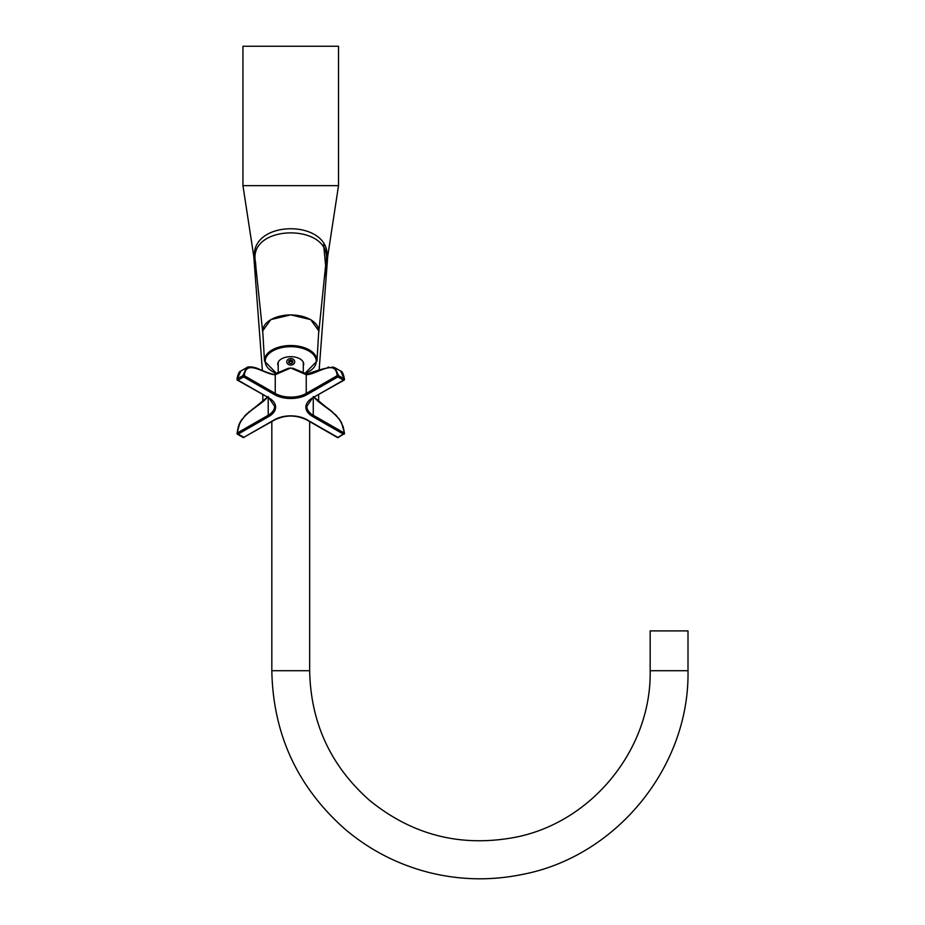 <?xml version="1.0" encoding="UTF-8"?>
<svg xmlns="http://www.w3.org/2000/svg" width="925" height="925" viewBox="0 0 925 925"><rect width="100%" height="100%" fill="white"/><g stroke="black" fill="none" stroke-linecap="round" stroke-linejoin="round"><path stroke-width="1.39" d="M257.058 278.275L256.19 271.418M262.376 370.543L253.774 256.329L255.265 261.763C244.269 217.814 337.105 217.676 326.213 261.763L324.421 278.275M324.478 277.858L325.08 273.199M325.773 267.059L323.6 244.605M253.774 256.329L242.951 185.636L242.951 46.25L338.527 46.25L338.527 185.636L242.951 185.636L338.527 185.636L327.716 256.329L326.213 261.763A9.955 3.307 -177.5 0 0 325.958 262.284C334.064 222.983 247.229 223.179 255.52 262.284L256.005 268.146M255.855 266.654L255.52 262.284A9.955 3.307 -2.5 0 0 255.265 261.763M326.028 260.283L325.612 266.782M262.85 333.104L262.608 331L270.852 319.587L290.739 314.87L310.627 319.587L318.871 331L318.628 333.104M318.813 331.959L325.958 262.284M278.194 365.918A12.938 7.423 -0 0 1 277.801 364.092A12.938 7.423 -0 0 1 290.739 356.668A12.938 7.423 -0 0 1 303.678 364.092A12.938 7.423 -0 0 1 303.284 365.918M262.758 331.543A27.993 16.06 -0 0 1 290.739 314.939A27.993 16.06 -0 0 1 318.72 331.543L316.986 361.085A26.258 15.066 -0 0 0 303.458 347.407A26.258 15.066 -0 0 0 276.055 348.089A26.258 15.066 -0 0 0 264.492 361.085L262.758 331.543M650.171 670.718L650.171 630.896L688.003 630.896L688.003 670.718C689.761 766.652 616.408 856.758 522.105 874.483C490.62 880.901 459.309 880.172 428.159 872.275C397.068 864.181 369.26 849.751 344.771 828.95C297.364 786.851 273.048 734.103 271.823 670.718L309.655 670.718C310.661 722.587 330.549 765.738 369.341 800.183C411.96 834.963 460.326 847.381 514.439 837.437C591.595 822.926 651.605 749.215 650.171 670.718L688.003 670.718M288.681 362.623L288.82 360.75L290.889 359.906L292.797 360.958L292.658 362.831L290.589 363.664L288.681 362.623M294.058 363.594A3.978 3.261 -0 0 0 294.717 361.791A3.978 3.261 -0 0 0 291.895 358.669A3.978 3.261 -0 0 0 287.421 359.987A3.978 3.261 -0 0 0 286.762 361.791A3.978 3.261 -0 0 0 289.583 364.913A3.978 3.261 -0 0 0 294.058 363.594M292.797 362.322L290.889 361.282L288.82 362.114L288.82 360.75M290.889 361.282L290.889 359.906M335.012 367.803L338.562 375.608L344.192 378.834L340.643 371.029L335.012 367.803C331.104 366.543 321.761 368.659 306.961 374.128A0.994 0.775 -88 0 0 306.233 374.717L306.233 393.437L337.151 375.7C335.636 358.16 316.5 374.764 306.233 374.717L290.739 367.977L275.245 374.717A0.994 0.775 88 0 0 274.517 374.128L274.517 374.128A0.994 0.775 88 0 0 274.216 374.22L290.739 367.919L307.262 374.22A0.994 0.775 -88 0 0 306.961 374.128L292.797 368.173M268.215 396.524C257.936 408.353 238.812 413.695 237.286 432.981L268.215 415.244L268.215 397.819M313.263 397.819L313.263 415.244L344.192 432.981C342.678 413.695 323.542 408.353 313.263 396.524M275.245 374.717C264.978 374.764 245.842 358.16 244.327 375.7L275.245 393.437L275.245 374.717M262.816 394.721L262.85 400.363L264.134 400.363M317.344 400.363L318.628 400.363L318.663 394.721M304.568 373.631A25.518 14.638 180 0 0 305.007 373.469A25.518 14.638 180 0 0 311.898 353.142A25.518 14.638 180 0 0 276.471 349.188A25.518 14.638 180 0 0 276.91 373.631M246.478 367.792L242.928 375.608L243.622 376.914L237.991 380.152L268.909 397.889A22.905 13.135 -0 0 1 268.909 416.458L237.991 434.195L243.622 437.433L274.552 419.696A22.905 13.135 -0 0 1 306.927 419.696L337.856 437.433L343.487 434.195L312.569 416.458A22.905 13.135 -0 0 1 312.569 397.889L343.487 380.152L337.856 376.914L306.927 394.651A22.905 13.135 -0 0 1 274.552 394.651L243.622 376.914L244.327 375.7A0.994 0.636 6.2 0 0 242.928 375.608L237.286 378.834A0.994 0.636 -173.8 0 0 237.286 379.736L237.991 380.152L237.286 378.834L240.835 371.029L246.478 367.803C247.773 366.358 251.623 366.647 258.04 368.67C261.659 370.393 273.812 375.319 274.517 374.128L288.681 368.173M340.643 371.029L340.631 371.029C342.169 371.156 343.453 373.885 344.482 379.227A0.994 0.636 173.8 0 0 344.192 378.834L343.487 380.152L344.192 379.736A0.994 0.636 173.8 0 0 344.482 379.227A0.994 0.994 0 0 1 343.984 380.198L313.263 397.484M268.909 416.458L268.215 415.244A21.899 12.568 180 0 0 274.621 406.353L268.909 397.889M312.569 397.889L306.857 406.353A21.899 12.568 180 0 0 313.263 415.244L312.569 416.458M274.552 394.651L275.245 393.437A21.899 12.568 180 0 0 306.233 393.437L306.927 394.651M275.245 419.303L274.552 419.696M306.927 419.696L306.233 419.303M244.327 437.028L275.037 419.742C285.513 414.828 295.977 414.828 306.441 419.742L337.359 437.479A0.994 0.994 0 0 0 338.353 437.479L337.151 437.028M244.119 437.479L236.997 433.293A0.994 0.994 0 0 0 237.494 434.253L243.125 437.479A0.994 0.994 0 0 0 244.119 437.479M338.353 437.479L344.482 433.293L338.562 437.028M237.505 429.975L237.494 434.253A0.994 0.994 0 0 1 236.997 433.293L239.98 422.505L245.356 415.29L267.279 397.276M268.215 397.484L237.494 380.198A0.994 0.994 0 0 1 236.997 379.227C238.002 373.966 239.274 371.226 240.847 371.029M337.856 376.914L338.562 375.608A0.994 0.636 -6.2 0 0 337.151 375.7L337.856 376.914M319.102 370.543L327.716 256.329M262.665 331.959L255.994 268.1M317.969 401.288L318.628 400.363M262.85 400.363L263.509 401.288M264.492 361.085L276.783 373.677M304.695 373.677L316.986 361.085M278.194 362.265L278.194 373.11M303.284 362.265L303.284 373.11M240.673 371.133L239.008 372.752M238.754 373.157L238.211 374.29M237.713 375.723L236.997 379.227A0.994 0.994 0 0 0 237.494 380.198M263.232 401.138L257.936 405.3M256.676 406.214L251.97 409.567M249.6 411.371L248.987 411.868M247.553 413.128L245.356 415.29M244.986 415.683L244.454 416.262M242.177 419.048L241.113 420.574M241.101 420.574L240.685 421.257M240.292 421.927L239.98 422.505M239.806 422.841L239.205 424.159M238.962 424.76L238.118 427.327M247.357 367.387L250.513 366.913M251.299 366.936L252.606 367.075M253.67 367.26L254.537 367.468M255.358 367.699L255.971 367.896M256.688 368.138L257.381 368.404M258.144 368.705L258.988 369.063M259.497 369.283L260.145 369.572M261.359 370.104L261.983 370.382M327.913 367.237L328.803 367.086M332.376 366.994L334.122 367.387M314.199 397.276L336.122 415.29L341.498 422.505L344.482 433.293A0.994 0.994 0 0 1 343.984 434.253A0.994 0.994 0 0 0 344.482 433.293L343.198 426.772L339.544 419.372L331.705 411.232L318.246 401.138M342.643 373.029L341.822 371.954M271.823 421.592L271.823 670.718M309.655 421.592L309.655 670.718"/></g></svg>
